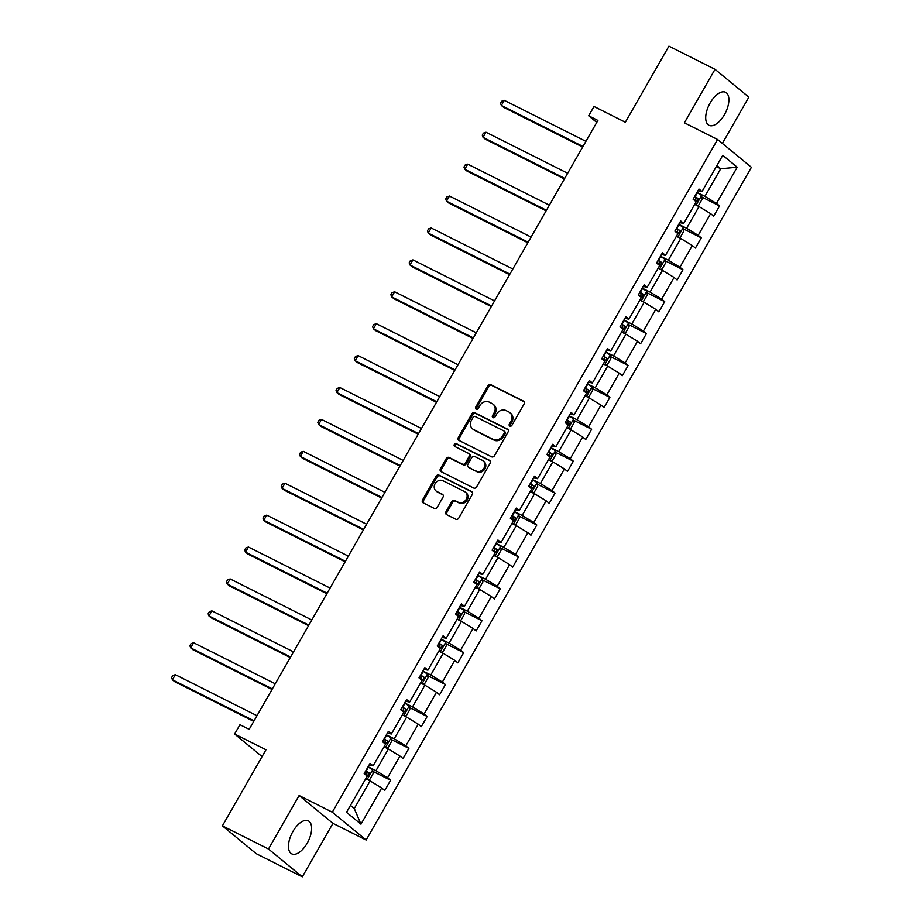 <?xml version="1.0" encoding="UTF-8"?>
<svg xmlns="http://www.w3.org/2000/svg" width="923" height="923" viewBox="0 0 923 923"><rect width="100%" height="100%" fill="white"/><g stroke="black" fill="none" stroke-linecap="round" stroke-linejoin="round"><path stroke-width="1.38" d="M509.819 426.091A1.627 1.408 -50.6 0 0 511.884 425.33L524.102 403.997A2.319 2.008 -50.6 0 0 523.445 401.078L490.863 384.706A2.319 2.008 -50.6 0 0 487.909 385.802L475.691 407.135A1.627 1.408 -50.6 0 0 478.229 408.416L479.81 405.647A7.442 6.438 -50.6 0 1 489.282 402.14L491.994 403.501A7.442 6.438 -50.6 0 1 493.044 404.182A7.442 6.438 -50.6 0 1 494.105 412.835L492.524 415.592A1.627 1.408 -50.6 0 0 495.051 416.873L496.643 414.104A7.442 6.438 -50.6 0 1 506.104 410.597L508.827 411.958A7.442 6.438 -50.6 0 1 509.865 412.639A7.442 6.438 -50.6 0 1 510.938 421.292L509.358 424.049A1.627 1.408 -50.6 0 0 509.819 426.091M307.174 843.23A18.472 9.068 116.7 0 0 308.34 820.859A18.472 9.068 116.7 0 0 292.914 831.496A18.472 9.068 116.7 0 0 291.749 853.867A18.472 9.068 116.7 0 0 307.174 843.23M724.44 114.66A18.472 9.068 116.7 0 0 725.593 92.288A18.472 9.068 116.7 0 0 710.168 102.926A18.472 9.068 116.7 0 0 709.014 125.297A18.472 9.068 116.7 0 0 724.44 114.66M722.363 143.411L748.865 97.146L715.025 69.306L668.933 46.15L625.356 122.24L594.02 106.491L588.689 115.79L596.754 122.436M302.317 876.85L332.949 823.362L299.121 795.534L268.489 849.022L302.317 876.85L256.225 853.694L222.397 825.854L265.974 749.764L234.627 734.016L262.063 756.595M268.489 849.022L222.397 825.854M445.982 511.723A2.319 2.008 -50.6 0 0 446.64 514.642L455.777 519.234A2.319 2.008 -50.6 0 0 458.743 518.126L472.311 494.44A2.319 2.008 -50.6 0 0 471.641 491.521L439.071 475.16A2.319 2.008 -50.6 0 0 436.106 476.256L422.538 499.943A2.319 2.008 -50.6 0 0 423.207 502.862L434.237 508.411A2.319 2.008 -50.6 0 0 437.202 507.315L443.005 497.174A2.319 2.008 -50.6 0 0 442.348 494.255L436.867 491.509A6.219 5.388 -50.6 0 1 436.002 490.932A6.219 5.388 -50.6 0 1 435.425 483.191A6.219 5.388 -50.6 0 1 443.028 480.768L464.465 491.544A6.219 5.388 -50.6 0 1 465.342 492.109A6.219 5.388 -50.6 0 1 465.919 499.851A6.219 5.388 -50.6 0 1 458.316 502.285L454.739 500.485A2.319 2.008 -50.6 0 0 451.785 501.581L445.982 511.723L446.894 512.473A2.319 2.008 -50.6 0 0 446.847 514.746M234.627 734.016L239.957 724.717L249.175 729.343L597.908 120.428L588.689 115.79M299.121 795.534L332.303 812.205L717.586 139.477L751.414 167.305L366.143 840.034L332.303 812.205M715.025 69.306L684.393 122.794L717.586 139.477M491.532 456.793A2.319 2.008 -50.6 0 0 494.497 455.697L508.065 431.999A2.319 2.008 -50.6 0 0 507.408 429.08L474.826 412.719A2.319 2.008 -50.6 0 0 471.872 413.816L458.304 437.502A2.319 2.008 -50.6 0 0 458.962 440.421L491.532 456.793M490.182 463.219L476.614 486.917A2.319 2.008 -50.6 0 1 473.661 488.013L441.079 471.641A2.319 2.008 -50.6 0 1 440.421 468.722L446.224 458.581A2.319 2.008 -50.6 0 1 449.189 457.485L462.4 464.131A2.319 2.008 -50.6 0 0 465.354 463.023L469.207 456.297A2.319 2.008 -50.6 0 0 468.549 453.389L454.797 446.478A1.627 1.408 -50.6 0 1 456.4 443.663L489.525 460.3A2.319 2.008 -50.6 0 1 490.182 463.219M346.506 812.309L367.25 776.105L364.181 773.578L370.042 763.356L373.1 765.871L385.514 744.192L382.457 741.677L388.318 731.443L391.375 733.97L403.789 712.291L400.732 709.764L406.582 699.542L409.65 702.057L422.065 680.378L419.007 677.863L424.857 667.629L427.926 670.156L440.34 648.465L437.283 645.95L443.132 635.716L446.201 638.243L458.616 616.564L455.547 614.037L461.408 603.815L464.477 606.33L476.891 584.651L473.822 582.136L479.683 571.902L482.741 574.429L495.166 552.739L492.097 550.223L497.959 540.001L501.016 542.516L513.442 520.837L510.373 518.311L516.234 508.088L519.291 510.604L531.706 488.925L528.648 486.409L534.509 476.176L537.567 478.702L549.981 457.023L546.924 454.497L552.773 444.275L555.842 446.79L568.256 425.111L565.199 422.596L571.049 412.362L574.118 414.889L586.532 393.198L583.474 390.683L589.324 380.461L592.393 382.976L604.807 361.297L601.738 358.77L607.599 348.548L610.668 351.063L623.083 329.384L620.014 326.869L625.875 316.635L628.932 319.162L641.358 297.483L638.289 294.956L644.15 284.734L647.208 287.249L659.633 265.57L656.565 263.055L662.426 252.821L665.483 255.348L677.897 233.657L674.84 231.142L680.701 220.92L683.758 223.435L696.173 201.756L693.115 199.23L698.965 189.007L702.034 191.523L722.767 155.318L737.212 167.213L716.479 203.418L719.548 205.933L713.687 216.155L710.629 213.64L698.203 235.319L701.272 237.846L695.411 248.068L692.354 245.553L679.928 267.232L682.997 269.747L677.136 279.981L674.078 277.454L661.664 299.133L664.722 301.659L658.86 311.882L655.803 309.367L643.389 331.045L646.446 333.561L640.597 343.794L637.528 341.268L625.113 362.958L628.171 365.473L622.321 375.696L619.252 373.18L606.838 394.859L609.895 397.386L604.046 407.608L600.977 405.093L588.562 426.772L591.631 429.287L585.77 439.521L582.701 436.994L570.287 458.673L573.356 461.2L567.495 471.422L564.438 468.907L552.012 490.586L555.081 493.101L549.22 503.335L546.162 500.808L533.736 522.499L536.805 525.014L530.944 535.236L527.887 532.721L515.472 554.4L518.53 556.927L512.669 567.149L509.611 564.634L497.197 586.313L500.254 588.828L494.393 599.062L491.336 596.535L478.922 618.214L481.979 620.741L476.13 630.963L473.061 628.448L460.646 650.127L463.704 652.642L457.854 662.876L454.785 660.349L442.371 682.039L445.44 684.554L439.579 694.777L436.51 692.262L424.095 713.94L427.164 716.467L421.303 726.689L418.234 724.174L405.82 745.853L408.889 748.368L403.028 758.602L399.971 756.075L387.545 777.754L390.614 780.281L384.753 790.503L381.695 787.988L360.962 824.193L346.506 812.309M384.003 746.834L388.387 749.026L375.961 770.705L368.092 766.759M375.961 770.705L387.545 777.754M388.387 749.026L399.971 756.075M369.05 765.075L373.1 765.871M402.278 714.921L406.651 717.125L394.236 738.804L386.368 734.846M394.236 738.804L405.82 745.853M406.651 717.125L418.234 724.174M387.325 733.162L391.375 733.97M420.553 683.02L424.926 685.212L412.512 706.891L404.643 702.934M412.512 706.891L424.095 713.94M424.926 685.212L436.51 692.262M405.601 701.249L409.65 702.057M438.829 651.107L443.202 653.299L430.787 674.99L422.919 671.033M430.787 674.99L442.371 682.039M443.202 653.299L454.785 660.349M423.876 669.348L427.926 670.156M457.104 619.195L461.477 621.398L449.063 643.077L441.182 639.12M449.063 643.077L460.646 650.127M461.477 621.398L473.061 628.448M442.152 637.435L446.201 638.243M475.38 587.293L479.752 589.485L467.338 611.164L459.458 607.207M467.338 611.164L478.922 618.214M479.752 589.485L491.336 596.535M460.427 605.534L464.477 606.33M493.655 555.381L498.028 557.584L485.613 579.263L477.733 575.306M485.613 579.263L497.197 586.313M498.028 557.584L509.611 564.634M478.702 573.621L482.741 574.429M511.93 523.468L516.303 525.672L503.877 547.351L496.009 543.393M503.877 547.351L515.472 554.4M516.303 525.672L527.887 532.721M496.978 541.709L501.016 542.516M530.206 491.567L534.579 493.759L522.153 515.449L514.284 511.492M522.153 515.449L533.736 522.499M534.579 493.759L546.162 500.808M515.242 509.808L519.291 510.604M548.47 459.654L552.842 461.858L540.428 483.537L532.559 479.579M540.428 483.537L552.012 490.586M552.842 461.858L564.438 468.907M533.517 477.895L537.567 478.702M566.745 427.753L571.118 429.945L558.703 451.624L550.835 447.667M558.703 451.624L570.287 458.673M571.118 429.945L582.701 436.994M551.792 445.994L555.842 446.79M585.02 395.84L589.393 398.032L576.979 419.723L569.11 415.765M576.979 419.723L588.562 426.772M589.393 398.032L600.977 405.093M570.068 414.081L574.118 414.889M603.296 363.927L607.669 366.131L595.254 387.81L587.386 383.853M595.254 387.81L606.838 394.859M607.669 366.131L619.252 373.18M588.343 382.168L592.393 382.976M621.571 332.026L625.944 334.218L613.53 355.897L605.65 351.951M613.53 355.897L625.113 362.958M625.944 334.218L637.528 341.268M606.619 350.267L610.668 351.063M639.847 300.113L644.219 302.317L631.805 323.996L623.925 320.039M631.805 323.996L643.389 331.045M644.219 302.317L655.803 309.367M624.894 318.354L628.932 319.162M658.122 268.212L662.495 270.404L650.08 292.083L642.2 288.126M650.08 292.083L661.664 299.133M662.495 270.404L674.078 277.454M643.169 286.453L647.208 287.249M676.397 236.3L680.77 238.492L668.344 260.182L660.476 256.225M668.344 260.182L679.928 267.232M680.77 238.492L692.354 245.553M661.445 254.54L665.483 255.348M694.661 204.387L699.034 206.59L686.62 228.269L678.751 224.312M686.62 228.269L698.203 235.319M699.034 206.59L710.629 213.64M679.709 222.628L683.758 223.435M716.34 166.555L720.713 168.747L704.895 196.357L697.027 192.411M704.895 196.357L716.479 203.418M737.212 167.213L720.713 168.747L716.883 165.598M332.949 823.362L366.143 840.034M350.463 805.398L354.294 808.548L370.111 780.939L365.739 778.735M697.984 190.726L702.034 191.523M370.111 780.939L381.695 787.988M360.962 824.193L354.294 808.548M701.792 197.014L719.548 205.933M683.516 228.916L701.272 237.846M665.241 260.828L682.997 269.747M646.965 292.741L664.722 301.659M628.69 324.642L646.446 333.561M610.426 356.555L628.171 365.473M592.151 388.456L609.895 397.386M573.875 420.369L591.631 429.287M555.6 452.282L573.356 461.2M537.324 484.183L555.081 493.101M519.049 516.095L536.805 525.014M500.774 547.997L518.53 556.927M482.498 579.909L500.254 588.828M464.223 611.822L481.979 620.741M445.959 643.723L463.704 652.642M427.684 675.636L445.44 684.554M409.408 707.537L427.164 716.467M391.133 739.45L408.889 748.368M372.857 771.363L390.614 780.281M510.142 426.207A1.627 1.408 -50.6 0 1 510.269 424.811L511.85 422.042A7.442 6.438 -50.6 0 0 510.788 413.389L509.865 412.639M493.044 404.182L493.955 404.932A7.442 6.438 -50.6 0 1 495.016 413.585L493.436 416.342A1.627 1.408 -50.6 0 0 493.309 417.75M524.149 401.724L491.786 385.456A2.319 2.008 -50.6 0 0 488.821 386.564L476.603 407.885A1.627 1.408 -50.6 0 0 476.476 409.293M508.111 429.737L475.737 413.469A2.319 2.008 -50.6 0 0 472.784 414.565L459.216 438.252A2.319 2.008 -50.6 0 0 459.169 440.525M504.27 432.933A1.627 1.408 -50.6 0 0 503.808 430.891L475.207 416.527A1.627 1.408 -50.6 0 0 473.141 417.3L471.468 420.207A7.442 6.438 -50.6 0 0 472.541 428.86A7.442 6.438 -50.6 0 0 473.58 429.541L493.124 439.36A7.442 6.438 -50.6 0 0 502.597 435.852L504.27 432.933L505.181 433.695A1.627 1.408 -50.6 0 0 504.719 431.652M472.541 428.86L473.453 429.61A7.442 6.438 -50.6 0 0 474.491 430.291L473.58 429.541M505.181 433.695L503.508 436.602A7.442 6.438 -50.6 0 1 494.047 440.109L474.491 430.291M468.872 453.597L469.795 454.347A2.319 2.008 -50.6 0 1 470.13 457.058L466.277 463.784A2.319 2.008 -50.6 0 1 463.311 464.88L450.101 458.235A2.319 2.008 -50.6 0 0 447.147 459.342L441.332 469.472A2.319 2.008 -50.6 0 0 441.286 471.745M490.228 460.946L457.323 444.413A1.627 1.408 -50.6 0 0 455.154 446.651M476.106 471.018A6.219 5.388 -50.6 0 0 483.71 468.584A6.219 5.388 -50.6 0 0 483.133 460.842A6.219 5.388 -50.6 0 0 482.256 460.277L474.699 456.481A2.319 2.008 -50.6 0 0 471.745 457.577L467.892 464.304A2.319 2.008 -50.6 0 0 468.549 467.223L477.018 471.768A6.219 5.388 -50.6 0 0 484.621 469.334A6.219 5.388 -50.6 0 0 484.044 461.592L483.133 460.842M468.872 467.476A2.319 2.008 -50.6 0 0 469.461 467.973L468.549 467.223M477.018 471.768L469.461 467.973M465.342 492.109L466.253 492.859A6.219 5.388 -50.6 0 1 466.83 500.601A6.219 5.388 -50.6 0 1 459.239 503.035L455.662 501.235A2.319 2.008 -50.6 0 0 452.697 502.331L446.894 512.473M436.002 490.932L436.914 491.682A6.219 5.388 -50.6 0 0 437.79 492.259L436.867 491.509M443.052 494.901L437.79 492.259M472.357 492.167L439.983 475.91A2.319 2.008 -50.6 0 0 437.029 477.006L423.461 500.693A2.319 2.008 -50.6 0 0 423.415 502.966M696.946 205.541L698.665 205.229L702.172 199.091L701.515 195.538A6.276 0.6 -150.2 0 0 697.338 192.803L696.934 192.572M585.92 141.346L504.281 100.33L501.351 105.441L503.635 107.322L582.667 147.034M693.3 198.907L693.704 199.149A6.276 0.6 29.8 0 1 696.969 201.202L698.376 198.745A6.276 0.6 -150.2 0 0 695.111 196.691L694.707 196.461M694.558 196.714L695.723 197.418L695.792 199.656M504.281 100.33L501.685 101.218L500.52 103.261L501.351 105.441L582.99 146.469M678.67 237.442L680.389 237.142L683.897 231.004L683.239 227.45A6.276 0.6 -150.2 0 0 679.063 224.716L678.659 224.474M567.645 173.259L486.006 132.231L483.075 137.342L485.36 139.223L564.391 178.935M675.025 230.819L675.428 231.05A6.276 0.6 29.8 0 1 678.705 233.115L680.101 230.658A6.276 0.6 -150.2 0 0 676.836 228.604L676.432 228.362M676.282 228.627L677.447 229.319L677.528 231.558M486.006 132.231L483.41 133.131L482.244 135.173L483.075 137.342L564.714 178.37M660.395 269.354L662.114 269.043L665.633 262.905L664.975 259.363A6.276 0.6 -150.2 0 0 660.787 256.617L660.383 256.386M549.37 205.171L467.73 164.144L464.8 169.255L467.084 171.136L546.116 210.848M656.749 262.732L657.153 262.963A6.276 0.6 29.8 0 1 660.43 265.016L661.826 262.57A6.276 0.6 -150.2 0 0 658.56 260.505L658.157 260.274M658.007 260.528L659.184 261.232L659.253 263.47M467.73 164.144L465.134 165.032L463.969 167.086L464.8 169.255L546.439 210.282M642.131 301.267L643.839 300.956L647.358 294.818L646.7 291.264A6.276 0.6 -150.2 0 0 642.512 288.53L642.108 288.299M531.094 237.073L449.455 196.045L446.524 201.168L448.809 203.048L527.841 242.761M638.474 294.633L638.878 294.875A6.276 0.6 29.8 0 1 642.154 296.929L643.562 294.472A6.276 0.6 -150.2 0 0 640.285 292.418L639.881 292.187M639.731 292.441L640.908 293.145L640.977 295.383M449.455 196.045L446.859 196.945L445.694 198.987L446.524 201.168L528.175 242.184M623.856 333.168L625.563 332.857L629.082 326.73L628.425 323.177A6.276 0.6 -150.2 0 0 624.236 320.443L623.833 320.2M512.83 268.985L431.179 227.958L428.249 233.069L430.533 234.95L509.577 274.662M620.198 326.546L620.602 326.777A6.276 0.6 29.8 0 1 623.879 328.842L625.286 326.384A6.276 0.6 -150.2 0 0 622.01 324.319L621.606 324.088M621.456 324.342L622.633 325.046L622.702 327.284M431.179 227.958L428.595 228.858L427.418 230.9L428.249 233.069L509.9 274.096M605.58 365.081L607.288 364.77L610.807 358.632L610.149 355.078A6.276 0.6 -150.2 0 0 605.961 352.344L605.557 352.113M494.555 300.886L412.904 259.871L409.974 264.982L412.258 266.862L491.301 306.574M601.923 358.447L602.327 358.689A6.276 0.6 29.8 0 1 605.603 360.743L607.011 358.286A6.276 0.6 -150.2 0 0 603.734 356.232L603.33 356.001M603.18 356.255L604.357 356.959L604.427 359.197M412.904 259.871L410.32 260.759L409.143 262.801L409.974 264.982L491.624 306.009M587.305 396.982L589.012 396.682L592.531 390.544L591.874 386.991A6.276 0.6 -150.2 0 0 587.686 384.256L587.282 384.026M476.28 332.799L394.629 291.772L391.698 296.883L393.994 298.764L473.026 338.487M583.659 390.36L584.051 390.591A6.276 0.6 29.8 0 1 587.328 392.656L588.736 390.198A6.276 0.6 -150.2 0 0 585.459 388.145L585.055 387.902M584.917 388.168L586.082 388.871L586.151 391.098M394.629 291.772L392.044 292.672L390.867 294.714L391.698 296.883L473.349 337.91M569.029 428.895L570.749 428.584L574.256 422.446L573.598 418.904A6.276 0.6 -150.2 0 0 569.41 416.158L569.006 415.927M458.004 364.712L376.353 323.685L373.434 328.796L375.719 330.676L454.751 370.388M565.384 422.273L565.787 422.503A6.276 0.6 29.8 0 1 569.053 424.557L570.46 422.111A6.276 0.6 -150.2 0 0 567.184 420.046L566.791 419.815M566.641 420.069L567.807 420.773L567.876 423.011M376.353 323.685L373.769 324.573L372.592 326.627L373.434 328.796L455.074 369.823M550.754 460.808L552.473 460.496L555.981 454.358L555.323 450.805A6.276 0.6 -150.2 0 0 551.135 448.07L550.743 447.84M439.729 396.613L358.089 355.586L355.159 360.708L357.443 362.589L436.475 402.301M547.108 454.174L547.512 454.416A6.276 0.6 29.8 0 1 550.777 456.47L552.185 454.012A6.276 0.6 -150.2 0 0 548.92 451.958L548.516 451.728M548.366 451.982L549.531 452.685L549.6 454.924M358.089 355.586L355.493 356.486L354.328 358.528L355.159 360.708L436.798 401.724M532.479 492.709L534.198 492.397L537.705 486.271L537.048 482.717A6.276 0.6 -150.2 0 0 532.871 479.983L532.467 479.741M421.453 428.526L339.814 387.498L336.883 392.61L339.168 394.49L418.2 434.202M528.833 486.086L529.237 486.317A6.276 0.6 29.8 0 1 532.502 488.382L533.909 485.925A6.276 0.6 -150.2 0 0 530.644 483.86L530.24 483.629M530.09 483.894L531.256 484.587L531.336 486.825M339.814 387.498L337.218 388.398L336.053 390.441L336.883 392.61L418.523 433.637M514.203 524.622L515.922 524.31L519.441 518.172L518.772 514.619A6.276 0.6 -150.2 0 0 514.596 511.884L514.192 511.654M403.178 460.427L321.539 419.411L318.608 424.522L320.892 426.403L399.924 466.115M510.557 517.999L510.961 518.23A6.276 0.6 29.8 0 1 514.238 520.284L515.634 517.838A6.276 0.6 -150.2 0 0 512.369 515.772L511.965 515.542M511.815 515.795L512.98 516.499L513.061 518.738M321.539 419.411L318.943 420.3L317.777 422.342L318.608 424.522L400.247 465.55M495.939 556.523L497.647 556.223L501.166 550.085L500.508 546.531A6.276 0.6 -150.2 0 0 496.32 543.797L495.916 543.566M384.903 492.34L303.263 451.312L300.333 456.435L302.617 458.316L381.649 498.028M492.282 549.9L492.686 550.131A6.276 0.6 29.8 0 1 495.963 552.196L497.37 549.739A6.276 0.6 -150.2 0 0 494.093 547.685L493.69 547.443M493.54 547.708L494.716 548.412L494.786 550.639M303.263 451.312L300.667 452.212L299.502 454.254L300.333 456.435L381.984 497.451M477.664 588.436L479.372 588.124L482.891 581.986L482.233 578.444A6.276 0.6 -150.2 0 0 478.045 575.698L477.641 575.467M366.639 524.252L284.988 483.225L282.057 488.336L284.342 490.217L363.374 529.929M474.007 581.813L474.41 582.044A6.276 0.6 29.8 0 1 477.687 584.097L479.095 581.652A6.276 0.6 -150.2 0 0 475.818 579.586L475.414 579.356M475.264 579.609L476.441 580.313L476.51 582.551M284.988 483.225L282.403 484.114L281.227 486.167L282.057 488.336L363.708 529.364M459.389 620.348L461.096 620.037L464.615 613.899L463.957 610.345A6.276 0.6 -150.2 0 0 459.769 607.611L459.366 607.38M348.363 556.154L266.712 515.138L263.782 520.249L266.066 522.13L345.11 561.842M455.731 613.714L456.135 613.957A6.276 0.6 29.8 0 1 459.412 616.01L460.819 613.553A6.276 0.6 -150.2 0 0 457.543 611.499L457.139 611.268M456.989 611.522L458.166 612.226L458.235 614.464M266.712 515.138L264.128 516.026L262.951 518.068L263.782 520.249L345.433 561.276M441.113 652.249L442.821 651.938L446.34 645.812L445.682 642.258A6.276 0.6 -150.2 0 0 441.494 639.524L441.09 639.281M330.088 588.066L248.437 547.039L245.506 552.15L247.802 554.031L326.834 593.743M437.467 645.627L437.86 645.858A6.276 0.6 29.8 0 1 441.136 647.923L442.544 645.465A6.276 0.6 -150.2 0 0 439.267 643.412L438.863 643.169M438.725 643.435L439.89 644.127L439.959 646.365M248.437 547.039L245.853 547.939L244.676 549.981L245.506 552.15L327.157 593.177M422.838 684.162L424.557 683.851L428.064 677.713L427.407 674.171A6.276 0.6 -150.2 0 0 423.219 671.425L422.815 671.194M311.812 619.979L230.162 578.952L227.243 584.063L229.527 585.943L308.559 625.656M419.192 677.54L419.596 677.77A6.276 0.6 29.8 0 1 422.861 679.824L424.268 677.378A6.276 0.6 -150.2 0 0 420.992 675.313L420.588 675.082M420.45 675.336L421.615 676.04L421.684 678.278M230.162 578.952L227.577 579.84L226.4 581.894L227.243 584.063L308.882 625.09M404.562 716.063L406.282 715.763L409.789 709.625L409.131 706.072A6.276 0.6 -150.2 0 0 404.943 703.338L404.551 703.107M293.537 651.88L211.886 610.853L208.967 615.976L211.252 617.856L290.284 657.568M400.917 709.441L401.32 709.672A6.276 0.6 29.8 0 1 404.586 711.737L405.993 709.279A6.276 0.6 -150.2 0 0 402.728 707.226L402.324 706.983M402.174 707.249L403.339 707.953L403.409 710.179M211.886 610.853L209.302 611.753L208.125 613.795L208.967 615.976L290.607 656.991M386.287 747.976L388.006 747.665L391.514 741.527L390.856 737.985A6.276 0.6 -150.2 0 0 386.679 735.25L386.276 735.008M275.262 683.793L193.622 642.766L190.692 647.877L192.976 649.757L272.008 689.469M382.641 741.354L383.045 741.584A6.276 0.6 29.8 0 1 386.31 743.65L387.718 741.192A6.276 0.6 -150.2 0 0 384.453 739.127L384.049 738.896M383.899 739.15L385.064 739.854L385.133 742.092M193.622 642.766L191.026 643.654L189.861 645.708L190.692 647.877L272.331 688.904M368.012 779.889L369.731 779.577L373.238 773.439L372.58 769.886A6.276 0.6 -150.2 0 0 368.404 767.151L368 766.921M256.986 715.694L175.347 674.678L172.416 679.79L174.701 681.67L253.733 721.382M364.366 773.255L364.77 773.497A6.276 0.6 29.8 0 1 368.046 775.551L369.442 773.093A6.276 0.6 -150.2 0 0 366.177 771.04L365.773 770.809M365.623 771.063L366.789 771.766L366.869 774.005M175.347 674.678L172.751 675.567L171.586 677.609L172.416 679.79L254.056 720.817M511.85 422.042L510.938 421.292M493.436 416.342L492.524 415.592M495.016 413.585L494.105 412.835M476.603 407.885L475.691 407.135M488.821 386.564L487.909 385.802M491.786 385.456L490.863 384.706M524.045 401.574L523.445 401.078M510.269 424.811L509.358 424.049M459.216 438.252L458.304 437.502M472.784 414.565L471.872 413.816M475.737 413.469L474.826 412.719M508.008 429.576L507.408 429.08M494.047 440.109L493.124 439.36M503.508 436.602L502.597 435.852M441.332 469.472L440.421 468.722M447.147 459.342L446.224 458.581M450.101 458.235L449.189 457.485M463.311 464.88L462.4 464.131M466.277 463.784L465.354 463.023M470.13 457.058L469.207 456.297M457.323 444.413L456.4 443.663M490.125 460.796L489.525 460.3M452.697 502.331L451.785 501.581M455.662 501.235L454.739 500.485M459.239 503.035L458.316 502.285M442.948 494.751L442.348 494.255M423.461 500.693L422.538 499.943M437.029 477.006L436.106 476.256M439.983 475.91L439.071 475.16M472.241 492.017L471.641 491.521M696.104 205.114L701.538 195.63M695.111 196.691L697.338 192.803M695.723 197.418L698.376 198.745M677.828 237.026L683.262 227.543M676.836 228.604L679.063 224.716M677.447 229.319L680.101 230.658M659.553 268.928L664.987 259.444M658.56 260.505L660.787 256.617M659.184 261.232L661.826 262.57M641.277 300.84L646.711 291.356M640.285 292.418L642.512 288.53M640.908 293.145L643.562 294.472M623.013 332.741L628.436 323.269M622.01 324.319L624.236 320.443M622.633 325.046L625.286 326.384M604.738 364.654L610.161 355.17M603.734 356.232L605.961 352.344M604.357 356.959L607.011 358.286M586.463 396.567L591.885 387.083M585.459 388.145L587.686 384.256M586.082 388.871L588.736 390.198M568.187 428.468L573.621 418.984M567.184 420.046L569.41 416.158M567.807 420.773L570.46 422.111M549.912 460.381L555.346 450.897M548.92 451.958L551.135 448.07M549.531 452.685L552.185 454.012M531.636 492.282L537.071 482.81M530.644 483.86L532.871 479.983M531.256 484.587L533.909 485.925M513.361 524.195L518.795 514.711M512.369 515.772L514.596 511.884M512.98 516.499L515.634 517.838M495.086 556.108L500.52 546.624M494.093 547.685L496.32 543.797M494.716 548.412L497.37 549.739M476.822 588.009L482.244 578.525M475.818 579.586L478.045 575.698M476.441 580.313L479.095 581.652M458.546 619.921L463.969 610.438M457.543 611.499L459.769 607.611M458.166 612.226L460.819 613.553M440.271 651.834L445.694 642.35M439.267 643.412L441.494 639.524M439.89 644.127L442.544 645.465M421.996 683.735L427.43 674.251M420.992 675.313L423.219 671.425M421.615 676.04L424.268 677.378M403.72 715.648L409.154 706.164M402.728 707.226L404.943 703.338M403.339 707.953L405.993 709.279M385.445 747.549L390.879 738.065M384.453 739.127L386.679 735.25M385.064 739.854L387.718 741.192M367.169 779.462L372.604 769.978M366.177 771.04L368.404 767.151M366.789 771.766L369.442 773.093M504.95 431.791L504.027 431.041M469.138 467.753L468.226 467.003"/></g></svg>
